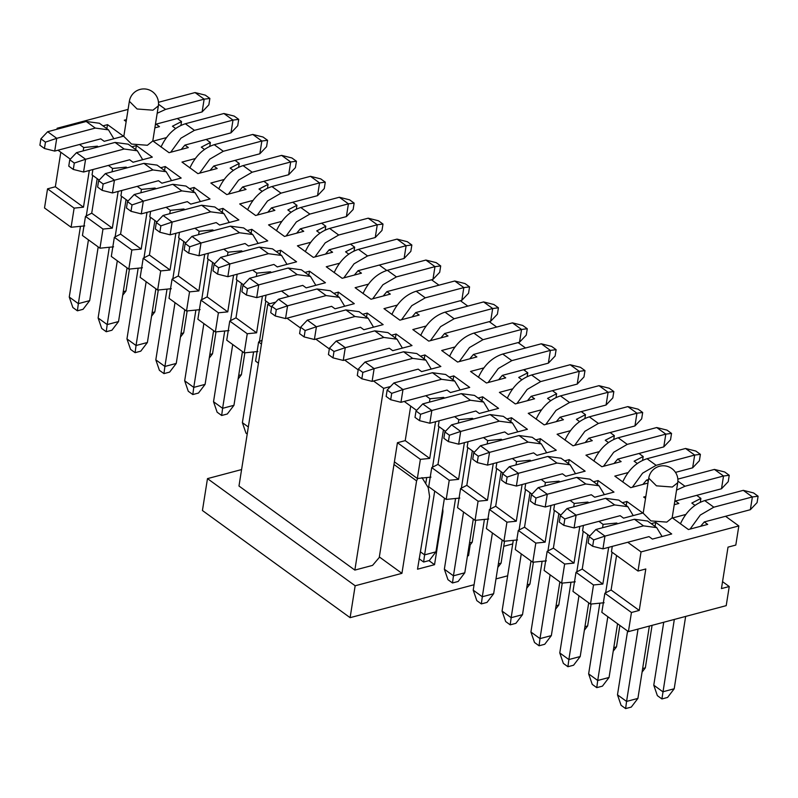 <?xml version="1.0" encoding="UTF-8"?>
<svg xmlns="http://www.w3.org/2000/svg" width="798" height="798" viewBox="0 0 798 798"><rect width="100%" height="100%" fill="white"/><g stroke="black" fill="none" stroke-linecap="round" stroke-linejoin="round"><path stroke-width="1.2" d="M421.982 477.603L428.247 487.668L429.583 496.506L417.524 569.203L434.541 564.685L428.945 560.625M474.072 584.735L350.113 617.662L202.433 510.511L207.48 478.62L241.585 469.563M507.658 575.807L495.987 578.909M350.113 617.662L355.16 585.772L207.48 478.62M355.16 585.772L401.933 573.343L379.339 556.944M275.689 302.153L267.769 304.257L238.981 486.022L354.851 570.091L372.566 565.383L379.25 557.503L397.434 442.71L405.224 440.636L410.691 406.112M401.933 573.343L416.586 480.875L417.723 478.451M434.541 564.685L442.92 511.757L442.79 508.565M467.458 555.947L468.556 555.647L467.608 554.969M468.556 555.647L470.182 544.894M503.738 546.301L512.705 543.917M444.436 498.151L435.937 551.857L424.596 554.869L434.701 491.079M354.851 570.091L383.639 388.337L390.541 386.501M431.249 369.045L425.873 360.137L412.686 358.372L374.132 368.616L372.107 381.374L373.524 380.995L383.639 388.337M402.392 348.108L397.025 339.2L383.828 337.444L345.275 347.679L343.26 360.437L344.676 360.058L358.192 369.863M373.544 327.17L368.167 318.262L354.98 316.507L316.427 326.751L314.402 339.499L315.818 339.12L329.335 348.926M344.686 306.233L339.31 297.325L326.123 295.569L287.569 305.814L285.544 318.562L286.971 318.193L300.477 327.998M267.769 304.257L271.629 307.06M426.711 477.553L425.743 483.638M438.98 285.175L431.538 279.779L432.955 279.41L434.98 266.652L396.426 276.896L382.91 284.756L372.706 298.791M467.837 306.113L460.396 300.716L461.813 300.337L463.828 287.589L425.274 297.824L411.758 305.694L401.554 319.729M496.685 327.05L489.244 321.654L490.66 321.275L492.685 308.517L454.132 318.761L440.616 326.631L430.411 340.666M525.543 347.988L518.101 342.591L519.518 342.212L521.543 329.454L482.99 339.699L469.473 347.559L459.269 361.594M524.914 370.721L525.144 369.324M475.688 520.296L472.216 542.221L469.513 542.939M435.937 551.857L429.314 560.525L423.638 562.031L424.596 554.869L420.406 551.837M694.998 505.363L691.826 503.059L700.893 498.401L696.694 495.349L721.502 488.765L723.517 476.007L684.963 486.251L676.554 490.112M674.24 504.695L678.839 503.468L675.437 501.004L696.694 495.349M645.532 498.411L643.657 497.054L645.841 496.476M648.515 479.548L646.58 480.067L648.245 481.274M647.956 483.079L630.709 487.658L614.809 476.117L628.106 472.586M637.293 463.488L634.121 461.194L643.188 456.526L638.989 453.483L663.786 446.89L665.811 434.132L627.258 444.376L613.742 452.237L603.537 466.271M599.248 451.648L585.951 455.179L601.852 466.72L621.133 461.603L617.722 459.129L638.989 453.483M608.435 442.551L605.263 440.257L614.33 435.598L610.131 432.546L634.939 425.952L636.954 413.204L598.4 423.439L584.884 431.309L574.68 445.344M570.39 430.711L557.094 434.252L573.004 445.783L592.276 440.666L588.874 438.192L610.131 432.546M579.577 421.623L576.415 419.319L585.483 414.661L581.273 411.608L606.081 405.015L608.106 392.267L569.553 402.511L556.036 410.372L545.832 424.406M541.543 409.783L528.246 413.314L544.146 424.855L563.428 419.728L560.016 417.254L581.273 411.608M550.73 400.686L547.558 398.382L556.625 393.723L552.425 390.671L577.223 384.087L579.248 371.329L540.695 381.574L527.179 389.434L516.974 403.469M512.685 388.845L499.388 392.377L515.299 403.918L534.57 398.791L531.159 396.317L552.425 390.671M521.872 379.748L518.71 377.444L527.777 372.786L523.568 369.733L548.376 363.15L550.391 350.392L511.837 360.636L498.321 368.496L488.117 382.531M483.837 367.908L470.541 371.439L486.441 382.98L505.713 377.863L502.311 375.389L523.568 369.733M454.98 346.97L441.683 350.502L457.583 362.043L476.865 356.925L473.453 354.452L518.101 342.591M426.122 326.033L412.825 329.564L428.735 341.105L448.007 335.988L444.596 333.514L489.244 321.654M397.274 305.105L383.978 308.636L399.878 320.168L419.149 315.05L415.748 312.577L460.396 300.716M368.417 284.168L355.12 287.699L371.02 299.24L390.302 294.113L386.89 291.639L431.538 279.779M386.751 270.462L379.299 265.056L404.107 258.472L406.122 245.714L367.569 255.959L354.053 263.819L343.848 277.854M339.559 263.23L326.262 266.761L342.172 278.303L361.444 273.175L358.033 270.712L379.299 265.056M348.746 254.133L345.584 251.829L354.651 247.171L350.442 244.128L375.25 237.535L377.264 224.777L338.711 235.021L325.195 242.881L314.991 256.916M310.711 242.293L297.415 245.824L313.315 257.365L332.586 252.248L329.185 249.774L350.442 244.128M319.898 233.196L316.726 230.901L325.793 226.233L321.594 223.191L346.392 216.597L348.417 203.839L309.863 214.083L296.347 221.944L286.143 235.979M281.854 221.355L268.557 224.886L284.457 236.427L303.739 231.31L300.327 228.836L321.594 223.191M291.041 212.258L287.869 209.964L296.936 205.305L292.736 202.253L317.544 195.66L319.559 182.912L281.006 193.146L267.49 201.016L257.285 215.051M252.996 200.418L239.699 203.959L255.609 215.49L274.881 210.373L271.48 207.899L292.736 202.253M262.183 191.33L259.021 189.026L268.088 184.368L263.879 181.316L288.686 174.722L290.701 161.974L252.158 172.218L238.632 180.079L228.428 194.114M224.148 179.49L210.852 183.021L226.752 194.562L246.033 189.435L242.622 186.961L263.879 181.316M233.335 170.393L230.163 168.089L239.23 163.43L235.031 160.378L259.829 153.795L261.854 141.037L223.3 151.281L209.784 159.141L199.58 173.176M195.291 158.553L181.994 162.084L197.894 173.625L217.176 168.498L213.764 166.024L235.031 160.378M204.478 149.455L201.305 147.151L210.373 142.493L206.173 139.441L230.981 132.857L232.996 120.099L194.443 130.343L180.927 138.204L170.722 152.238M166.433 137.615L153.136 141.146L169.046 152.687L188.318 147.57L184.917 145.096L206.173 139.441M175.62 128.518L172.458 126.224L181.525 121.555L177.316 118.513L202.123 111.92L204.148 99.161L165.595 109.406L157.176 113.266M154.872 127.85L159.47 126.633L156.059 124.159L177.316 118.513M126.154 121.565L124.288 120.209L126.463 119.63M128.079 109.406L57.137 128.249L58.104 128.957M103.002 125.865L107.56 124.658L123.461 136.199L104.189 141.316L100.777 138.842L79.521 144.488L83.72 147.54L97.336 146.174L98.294 146.872M131.85 146.802L136.418 145.595L152.318 157.126L133.047 162.253L129.635 159.78L108.378 165.425L112.578 168.478L126.184 167.111L127.151 167.809M160.707 167.74L165.266 166.523L181.176 178.064L161.894 183.191L158.493 180.717L137.226 186.363L141.436 189.415L155.041 188.049L156.009 188.747M189.565 188.677L194.123 187.46L210.024 199.001L190.752 204.118L187.34 201.645L166.084 207.3L170.283 210.343L183.899 208.986L184.857 209.684M218.413 209.605L222.981 208.398L238.881 219.939L219.61 225.056L216.198 222.582L194.931 228.238L199.141 231.28L212.747 229.924L213.714 230.622M247.27 230.542L251.829 229.335L267.739 240.876L248.457 245.993L245.056 243.52L223.789 249.166L227.989 252.218L241.604 250.851L242.572 251.56M276.128 251.48L280.687 250.273L296.587 261.804L277.315 266.931L273.904 264.457L252.647 270.103L256.846 273.155L270.462 271.789L271.42 272.487M304.976 272.417L309.544 271.2L325.444 282.741L306.163 287.869L302.761 285.395L281.495 291.041L288.936 296.437M333.833 293.355L338.392 292.138L354.302 303.679L335.02 308.796L331.609 306.332L286.971 318.193M362.691 314.292L367.25 313.075L383.15 324.616L363.878 329.734L360.467 327.26L315.818 339.12M391.539 335.22L396.107 334.013L412.007 345.554L392.726 350.671L389.324 348.197L344.676 360.058M420.396 356.157L424.955 354.95L440.865 366.491L421.583 371.609L418.172 369.135L373.524 380.995M449.244 377.095L453.813 375.888L469.713 387.419L450.441 392.546L447.03 390.072L425.773 395.718L429.972 398.771L443.588 397.404L444.546 398.102M478.102 398.032L482.66 396.815L498.57 408.357L479.289 413.484L475.887 411.01L454.621 416.656L458.83 419.708L472.436 418.342L473.404 419.04M506.959 418.97L511.518 417.753L527.418 429.294L508.146 434.411L504.735 431.937L483.478 437.593L487.678 440.636L501.294 439.279L502.261 439.977M535.807 439.898L540.376 438.691L556.276 450.232L537.004 455.349L533.593 452.875L512.336 458.531L516.535 461.573L530.141 460.217L531.109 460.915M564.665 460.835L569.223 459.628L585.134 471.169L565.852 476.286L562.45 473.812L541.184 479.458L545.393 482.511L558.999 481.144L559.967 481.852M593.522 481.773L598.081 480.566L613.981 492.097L594.71 497.224L591.298 494.75L570.041 500.396L574.241 503.448L587.857 502.082L588.814 502.78M622.37 502.71L626.939 501.493L642.839 513.034L623.567 518.161L620.156 515.688L598.899 521.333L603.098 524.386L616.704 523.019L617.672 523.717M651.228 523.648L655.786 522.431L671.697 533.972L652.415 539.089L649.013 536.625L627.747 542.271L641.043 551.917L738.838 525.932L725.552 516.286L750.349 509.703L752.374 496.945L713.821 507.189L700.305 515.049L690.1 529.084M685.811 514.461L672.515 517.992L688.415 529.533L707.696 524.406L704.285 521.932L725.552 516.286M677.721 482.73L672.165 517.812L666.769 522.111L650.899 520.904L643.188 513.214L648.744 478.142L656.455 485.832L672.325 487.029L677.721 482.73A14.673 14.673 0 0 0 659.467 466.261A14.673 14.673 0 0 0 648.744 478.142M158.353 105.885L152.797 140.967L147.391 145.266L131.53 144.059L123.81 136.378L129.366 101.296L137.086 108.987L152.947 110.184L158.353 105.885A14.673 14.673 0 0 0 140.089 89.416A14.673 14.673 0 0 0 129.366 101.296M266.033 295.15L265.175 300.527L269.634 303.759M261.465 344.058L258.612 341.983L262.073 340.207M258.432 363.19L255.579 361.115L258.612 341.983M435.548 421.723L429.733 458.421L420.376 459.359L397.434 442.71M420.376 459.359L417.344 478.491L394.402 461.843M429.733 458.421L405.224 440.636M404.247 401.434L416.586 410.391M429.444 402.122L429.972 398.771M612.275 546.381L611.428 551.757L638.011 571.049L645.801 568.974L639.238 610.43L631.447 612.495L628.415 631.637L726.21 605.652L729.242 586.52L721.452 588.585L728.015 547.139L735.806 545.064L738.838 525.932M628.415 631.637L601.832 612.345L604.864 593.213L611.098 590.011L616.565 555.488M608.675 547.338L602.859 584.036L593.503 584.974L590.47 604.106L604.086 602.739M590.47 604.106L572.974 591.408L576.006 572.276L582.241 569.074L587.707 534.55M579.817 526.401L574.001 563.099L564.645 564.036L561.612 583.168L575.228 581.802M561.612 583.168L544.126 570.47L547.149 551.338L553.383 548.136L558.859 513.613M550.959 505.463L545.154 542.161L535.797 543.099L532.765 562.231L546.371 560.864M532.765 562.231L515.269 549.533L518.301 530.401L524.535 527.199L530.002 492.675M522.111 484.526L516.296 521.224L506.939 522.161L503.907 541.293L517.523 539.927M503.907 541.293L486.411 528.605L489.443 509.473L495.678 506.261L501.144 471.738M493.254 463.598L487.438 500.286L478.082 501.224L475.059 520.356L488.665 518.999M475.059 520.356L457.563 507.668L460.586 488.536L466.82 485.334L472.296 450.81M464.396 442.661L458.591 479.349L449.234 480.286L446.202 499.428L459.808 498.062M446.202 499.428L428.706 486.73L431.738 467.598L437.972 464.396L443.439 429.873M417.344 478.491L430.96 477.124M262.422 296.108L256.607 332.806L247.25 333.744L244.218 352.876L257.834 351.509M244.218 352.876L226.732 340.177L229.754 321.045L235.989 317.843L241.455 283.32M233.565 275.17L227.759 311.868L218.393 312.806L215.37 331.938L228.976 330.572M215.37 331.938L197.874 319.24L200.906 300.108L207.141 296.906L212.607 262.382M204.717 254.233L198.902 290.931L189.545 291.869L186.513 311.001L200.128 309.634M186.513 311.001L169.016 298.312L172.049 279.18L178.283 275.968L183.749 241.445M175.859 233.305L170.044 269.993L160.687 270.931L157.655 290.063L171.271 288.706M157.655 290.063L140.169 277.375L143.191 258.243L149.426 255.041L154.892 220.517M147.002 212.368L141.196 249.056L131.84 249.993L128.807 269.135L142.413 267.769M128.807 269.135L111.311 256.437L114.343 237.305L120.578 234.103L126.044 199.58M118.154 191.43L112.338 228.128L102.982 229.066L99.95 248.198L113.565 246.831M99.95 248.198L82.453 235.5L85.486 216.368L91.72 213.166L97.186 178.642M89.296 170.493L83.481 207.191L74.124 208.128L71.092 227.26L84.708 225.894M71.092 227.26L44.518 207.969L47.541 188.837L55.341 186.772L60.808 152.248M527.169 376.616L527.777 372.786M472.216 542.221L468.955 546.49M423.638 562.031L419.1 558.74M700.295 502.231L700.893 498.401M675.437 501.004L674.689 501.872M677.841 479.129L714.429 469.414L724.704 471.987L729.242 475.289L723.517 476.007L714.429 469.414M675.497 472.386L692.644 467.828L694.669 455.069L656.116 465.314L642.59 473.174L632.395 487.209M646.58 480.067L642.889 484.426M622.699 481.982C628.285 469.912 636.395 462.152 647.028 458.72L685.572 448.476L695.846 451.06L700.395 454.351L694.669 455.069L685.572 448.476M642.58 460.356L643.188 456.526M617.722 459.129L614.031 463.488M593.852 461.045C599.428 448.975 607.537 441.224 618.171 437.783L656.724 427.538L666.998 430.122L671.537 433.414L665.811 434.132L656.724 427.538M613.732 439.419L614.33 435.598M588.874 438.192L585.173 442.551M564.994 440.107C570.58 428.037 578.68 420.287 589.313 416.845L627.866 406.611L638.141 409.184L642.679 412.486L636.954 413.204L627.866 406.611M584.874 418.481L585.483 414.661M560.016 417.254L556.326 421.613M536.136 419.169C541.722 407.1 549.832 399.349 560.465 395.908L599.019 385.673L609.283 388.247L613.832 391.549L608.106 392.267L599.019 385.673M556.016 397.554L556.625 393.723M531.159 396.317L527.468 400.676M507.289 398.242C512.865 386.162 520.974 378.412 531.608 374.98L570.161 364.736L580.435 367.309L584.974 370.611L579.248 371.329L570.161 364.736M502.311 375.389L498.61 379.748M478.431 377.304C484.017 365.235 492.117 357.474 502.75 354.043L541.303 343.798L551.578 346.382L556.116 349.674L550.391 350.392L541.303 343.798M473.453 354.452L469.763 358.811M449.583 356.367C455.159 344.297 463.269 336.537 473.902 333.105L512.456 322.861L522.72 325.444L527.269 328.736L521.543 329.454L512.456 322.861M444.596 333.514L440.905 337.873M420.726 335.429C426.302 323.36 434.411 315.609 445.045 312.168L483.598 301.923L493.872 304.507L498.411 307.799L492.685 308.517L483.598 301.923M415.748 312.577L412.057 316.936M391.868 314.492C397.454 302.422 405.554 294.671 416.187 291.23L454.74 280.996L465.015 283.569L469.563 286.871L463.828 287.589L454.74 280.996M386.89 291.639L383.2 295.998M363.02 293.564C368.596 281.485 376.706 273.734 387.339 270.303L425.893 260.058L436.157 262.632L440.705 265.934L434.98 266.652L425.893 260.058M358.033 270.712L354.342 275.071M334.163 272.627C339.739 260.557 347.848 252.796 358.482 249.365L397.035 239.121L407.309 241.694L411.848 244.996L406.122 245.714L397.035 239.121M354.043 251.001L354.651 247.171M329.185 249.774L325.494 254.133M305.305 251.689C310.891 239.619 318.991 231.859 329.624 228.428L368.177 218.183L378.452 220.767L383 224.058L377.264 224.777L368.177 218.183M325.185 230.063L325.793 226.233M300.327 228.836L296.637 233.196M276.457 230.752C282.033 218.682 290.143 210.931 300.776 207.49L339.33 197.246L349.594 199.829L354.142 203.121L348.417 203.839L339.33 197.246M296.337 209.126L296.936 205.305M271.48 207.899L267.779 212.258M247.599 209.814C253.175 197.744 261.285 189.994 271.919 186.552L310.472 176.318L320.746 178.892L325.285 182.183L319.559 182.912L310.472 176.318M267.48 188.188L268.088 184.368M242.622 186.961L238.931 191.321M218.742 188.877C224.328 176.807 232.437 169.056 243.061 165.615L281.614 155.381L291.888 157.954L296.437 161.256L290.701 161.974L281.614 155.381M238.622 167.261L239.23 163.43M213.764 166.024L210.073 170.383M189.894 167.949C195.47 155.869 203.58 148.119 214.213 144.687L252.767 134.443L263.031 137.017L267.579 140.318L261.854 141.037L252.767 134.443M209.774 146.323L210.373 142.493M184.917 145.096L181.216 149.455M161.036 147.012C166.622 134.942 174.722 127.181 185.355 123.75L223.909 113.506L234.183 116.089L238.722 119.381L232.996 120.099L223.909 113.506M180.917 125.386L181.525 121.555M156.059 124.159L155.321 125.037M158.473 102.294L195.051 92.568L205.325 95.152L209.874 98.443L204.148 99.161L195.051 92.568M56.987 129.246L57.137 128.249M57.995 150.204L70.334 159.161M83.192 150.892L83.72 147.54M47.651 131.73L56.738 138.323L45.456 142.124L44.449 148.498L39.9 145.206L40.907 138.832L47.651 131.73L86.204 121.486L99.391 123.251L108.478 129.845L95.291 128.079L56.738 138.323L54.713 151.081L79.521 144.488M106.802 128.628L107.56 124.658M113.855 138.752L108.478 129.845M86.284 215.959L92.708 175.39M97.176 147.171L97.336 146.174M99.191 180.099L92.049 174.912L92.907 169.535M112.049 171.829L112.578 168.478M76.498 152.667L85.585 159.261L74.304 163.061L73.296 169.435L68.758 166.144L69.765 159.76L76.498 152.667L115.052 142.423L128.249 144.189L137.336 150.782L124.139 149.017L85.585 159.261L83.571 172.019L108.378 165.425M135.66 149.565L136.418 145.595M142.702 159.68L137.336 150.782M115.131 236.896L121.565 196.328M126.034 168.109L126.184 167.111M128.049 201.026L120.907 195.849L121.755 190.473M140.897 192.757L141.436 189.415M105.356 173.605L114.443 180.198L103.161 183.999L102.154 190.373L97.605 187.081L98.623 180.697L105.356 173.605L143.909 163.361L157.096 165.116L166.184 171.72L152.997 169.954L114.443 180.198L112.428 192.946L137.226 186.363M164.508 170.493L165.266 166.523M171.56 180.617L166.184 171.72M143.989 257.834L150.413 217.265M154.882 189.046L155.041 188.049M156.897 221.964L149.765 216.787L150.613 211.41M169.755 213.694L170.283 210.343M134.214 194.542L143.301 201.136L132.019 204.926L131.002 211.31L126.463 208.009L127.471 201.635L134.214 194.542L172.767 184.298L185.954 186.054L195.041 192.647L181.854 190.892L143.301 201.136L141.276 213.884L166.084 207.3M193.365 191.43L194.123 187.46M200.418 201.555L195.041 192.647M172.847 278.771L179.271 238.193M183.739 209.984L183.899 208.986M185.754 242.901L178.612 237.724L179.47 232.348M198.612 234.632L199.141 231.28M163.061 215.47L172.149 222.063L160.867 225.864L159.859 232.248L155.321 228.946L156.328 222.572L163.061 215.47L201.615 205.236L214.812 206.991L223.899 213.585L210.702 211.829L172.149 222.063L170.134 234.821L194.931 228.238M222.223 212.368L222.981 208.398M229.265 222.492L223.899 213.585M201.695 299.699L208.118 259.131M212.597 230.921L212.747 229.924M214.612 263.839L207.47 258.662L208.318 253.275M227.46 255.569L227.989 252.218M191.919 236.407L201.006 243.001L189.725 246.801L188.717 253.175L184.168 249.884L185.176 243.51L191.919 236.407L230.472 226.163L243.659 227.929L252.747 234.522L239.56 232.757L201.006 243.001L198.981 255.759L223.789 249.166M251.071 233.305L251.829 229.335M258.123 243.43L252.747 234.522M230.552 320.636L236.976 280.068M241.445 251.849L241.604 250.851M243.46 284.776L236.328 279.589L237.176 274.213M256.318 276.507L256.846 273.155M220.777 257.345L229.864 263.939L218.582 267.739L217.565 274.113L213.026 270.821L214.034 264.437L220.777 257.345L259.33 247.101L272.517 248.866L281.604 255.46L268.417 253.694L229.864 263.939L227.839 276.697L252.647 270.103M279.928 254.243L280.687 250.273M286.981 264.357L281.604 255.46M259.41 341.574L265.834 301.006M270.303 272.786L270.462 271.789M249.624 278.283L258.712 284.876L247.43 288.676L246.422 295.051L241.884 291.759L242.891 285.375L249.624 278.283L288.178 268.038L301.375 269.804L310.462 276.397L297.265 274.632L258.712 284.876L256.697 297.634L281.495 291.041M308.786 275.18L309.544 271.2M315.828 285.295L310.462 276.397M278.482 299.22L287.569 305.814L276.288 309.614L275.28 315.988L270.731 312.686L271.739 306.312L278.482 299.22L317.035 288.976L330.222 290.731L339.31 297.325M337.634 296.108L338.392 292.138M307.34 320.148L316.427 326.751L305.145 330.542L304.128 336.926L299.589 333.624L300.597 327.25L307.34 320.148L345.883 309.913L359.08 311.669L368.167 318.262M366.491 317.045L367.25 313.075M336.187 341.085L345.275 347.679L333.993 351.479L332.985 357.863L328.437 354.561L329.454 348.187L336.187 341.085L374.741 330.851L387.938 332.606L397.025 339.2M395.339 337.983L396.107 334.013M365.045 362.023L374.132 368.616L362.851 372.417L361.843 378.791L357.295 375.499L358.302 369.125L365.045 362.023L403.598 351.778L416.785 353.544L425.873 360.137M424.197 358.92L424.955 354.95M393.893 382.96L402.99 389.554L391.708 393.354L390.691 399.728L386.152 396.436L387.16 390.052L393.893 382.96L432.446 372.716L445.643 374.481L454.73 381.075L441.533 379.309L402.99 389.554L400.965 402.312L425.773 395.718M453.055 379.858L453.813 375.888M460.097 389.973L454.73 381.075M432.526 467.189L438.96 426.621M443.429 398.401L443.588 397.404M445.444 431.319L438.301 426.142L439.149 420.765M458.291 423.05L458.83 419.708M422.75 403.898L431.838 410.491L420.556 414.292L419.549 420.666L415 417.374L416.017 410.99L422.75 403.898L461.304 393.653L474.501 395.409L483.588 402.012L470.391 400.247L431.838 410.491L429.823 423.239L454.621 416.656M481.902 400.786L482.66 396.815M488.955 410.91L483.588 402.012M461.384 488.127L467.808 447.558M472.276 419.339L472.436 418.342M474.291 452.257L467.159 447.079L468.007 441.703M487.149 443.987L487.678 440.636M451.608 424.835L460.695 431.429L449.414 435.229L448.406 441.603L443.858 438.301L444.865 431.927L451.608 424.835L490.162 414.591L503.348 416.347L512.436 422.94L499.249 421.184L460.695 431.429L458.67 444.177L483.478 437.593M510.76 421.723L511.518 417.753M517.812 431.848L512.436 422.94M490.241 509.064L496.665 468.486M501.134 440.277L501.294 439.279M503.149 473.194L496.007 468.017L496.865 462.641M516.007 464.925L516.535 461.573M480.456 445.763L489.543 452.356L478.261 456.157L477.254 462.541L472.715 459.239L473.723 452.865L480.456 445.763L519.009 435.528L532.206 437.284L541.293 443.878L528.096 442.122L489.543 452.356L487.528 465.114L512.336 458.531M539.618 442.661L540.376 438.691M546.66 452.785L541.293 443.878M519.089 529.992L525.523 489.423M529.992 461.214L530.141 460.217M532.007 494.132L524.865 488.955L525.712 483.568M544.854 485.862L545.393 482.511M509.314 466.7L518.401 473.294L507.119 477.094L506.112 483.468L501.563 480.177L502.58 473.803L509.314 466.7L547.867 456.456L561.054 458.222L570.151 464.815L556.954 463.049L518.401 473.294L516.386 486.052L541.184 479.458M568.465 463.598L569.223 459.628M575.518 473.723L570.151 464.815M547.947 550.929L554.371 510.361M558.839 482.142L558.999 481.144M560.854 515.069L553.722 509.882L554.57 504.506M573.712 506.8L574.241 503.448M538.171 487.638L547.258 494.231L535.977 498.032L534.969 504.406L530.421 501.114L531.428 494.73L538.171 487.638L576.725 477.394L589.912 479.159L598.999 485.753L585.812 483.987L547.258 494.231L545.234 506.989L570.041 500.396M597.323 484.536L598.081 480.566M604.375 494.65L598.999 485.753M576.804 571.867L583.228 531.298M587.697 503.079L587.857 502.082M589.712 536.007L582.57 530.82L583.428 525.443M602.57 527.727L603.098 524.386M567.019 508.575L576.106 515.169L564.824 518.969L563.817 525.343L559.278 522.052L560.286 515.668L567.019 508.575L605.572 498.331L618.769 500.097L627.856 506.69L614.66 504.925L576.106 515.169L574.091 527.927L598.899 521.333M626.181 505.473L626.939 501.493M633.223 515.588L627.856 506.69M605.652 592.804L612.086 552.236M616.555 524.017L616.704 523.019M638.011 571.049L641.043 551.917M595.877 529.513L604.964 536.106L593.682 539.907L592.675 546.281L588.126 542.979L589.143 536.605L595.877 529.513L634.43 519.269L647.617 521.024L656.704 527.618L643.517 525.862L604.964 536.106L602.949 548.854L627.747 542.271M655.028 526.401L655.786 522.431M662.081 536.525L656.704 527.618M704.285 521.932L700.594 526.291M680.415 523.857C685.991 511.777 694.1 504.027 704.734 500.595L743.287 490.351L753.551 492.925L758.1 496.226L752.374 496.945L743.287 490.351M304.128 336.926L314.402 339.499M275.28 315.988L285.544 318.562M332.985 357.863L343.26 360.437M361.843 378.791L372.107 381.374M722.549 581.662L729.242 586.52M631.447 612.495L604.864 593.213M593.503 584.974L576.006 572.276M564.645 564.036L547.149 551.338M535.797 543.099L518.301 530.401M506.939 522.161L489.443 509.473M478.082 501.224L460.586 488.536M449.234 480.286L431.738 467.598M247.25 333.744L229.754 321.045M218.393 312.806L200.906 300.108M189.545 291.869L172.049 279.18M160.687 270.931L143.191 258.243M131.84 249.993L114.343 237.305M102.982 229.066L85.486 216.368M74.124 208.128L47.541 188.837M519.518 342.212L526.261 335.12L527.269 328.736M490.66 321.275L497.403 314.183L498.411 307.799M461.813 300.337L468.546 293.245L469.563 286.871M432.955 279.41L439.698 272.308L440.705 265.934M721.502 488.765L728.235 481.663L729.242 475.289M692.644 467.828L699.377 460.725L700.395 454.351M663.786 446.89L670.529 439.798L671.537 433.414M634.939 425.952L641.672 418.86L642.679 412.486M606.081 405.015L612.824 397.923L613.832 391.549M577.223 384.087L583.966 376.985L584.974 370.611M548.376 363.15L555.109 356.048L556.116 349.674M404.107 258.472L410.84 251.37L411.848 244.996M375.25 237.535L381.983 230.432L383 224.058M346.392 216.597L353.135 209.505L354.142 203.121M317.544 195.66L324.277 188.567L325.285 182.183M288.686 174.722L295.42 167.63L296.437 161.256M259.829 153.795L266.572 146.692L267.579 140.318M230.981 132.857L237.714 125.755L238.722 119.381M202.123 111.92L208.857 104.827L209.874 98.443M55.341 186.772L83.481 207.191M44.449 148.498L54.713 151.081M112.338 228.128L91.72 213.166M73.296 169.435L83.571 172.019M141.196 249.056L120.578 234.103M102.154 190.373L112.428 192.946M170.044 269.993L149.426 255.041M131.002 211.31L141.276 213.884M198.902 290.931L178.283 275.968M159.859 232.248L170.134 234.821M227.759 311.868L207.141 296.906M188.717 253.175L198.981 255.759M256.607 332.806L235.989 317.843M217.565 274.113L227.839 276.697M246.422 295.051L256.697 297.634M390.691 399.728L400.965 402.312M458.591 479.349L437.972 464.396M419.549 420.666L429.823 423.239M487.438 500.286L466.82 485.334M448.406 441.603L458.67 444.177M516.296 521.224L495.678 506.261M477.254 462.541L487.528 465.114M545.154 542.161L524.535 527.199M506.112 483.468L516.386 486.052M574.001 563.099L553.383 548.136M534.969 504.406L545.234 506.989M602.859 584.036L582.241 569.074M563.817 525.343L574.091 527.927M639.238 610.43L611.098 590.011M592.675 546.281L602.949 548.854M750.349 509.703L757.093 502.6L758.1 496.226M305.145 330.542L300.597 327.25M276.288 309.614L271.739 306.312M333.993 351.479L329.454 348.187M362.851 372.417L358.302 369.125M98.194 246.921L89.685 300.627L78.344 303.639L88.448 239.849M80.458 226.323L69.256 297.046L72.847 307.509L77.396 310.811L78.344 303.639L69.256 297.046M127.042 267.859L118.533 321.564L107.201 324.577L117.306 260.786M109.316 247.26L98.114 317.983L101.705 328.447L106.244 331.739L107.201 324.577L98.114 317.983M155.899 288.786L147.391 342.502L136.049 345.514L146.154 281.724M138.164 268.188L126.962 338.921L130.553 349.384L135.101 352.676L136.049 345.514L126.962 338.921M184.757 309.724L176.248 363.439L164.907 366.452L175.011 302.661M167.021 289.125L155.819 359.858L159.41 370.322L163.959 373.614L164.907 366.452L155.819 359.858M213.605 330.661L205.096 384.377L193.764 387.389L203.869 323.589M195.879 310.063L184.677 380.796L188.268 391.249L192.807 394.551L193.764 387.389L184.677 380.796M242.462 351.599L233.954 405.304L222.612 408.317L232.717 344.527M224.727 331L213.525 401.723L217.116 412.187L221.664 415.489L222.612 408.317L213.525 401.723M253.584 351.938L242.383 422.661L245.974 433.124L247.21 434.022M248.328 426.98L242.383 422.661M473.294 519.079L464.785 572.794L453.444 575.807L463.548 512.017M455.558 498.491L444.356 569.213L447.947 579.677L452.496 582.969L453.444 575.807L444.356 569.213M502.151 540.017L493.643 593.732L482.301 596.744L492.406 532.954M484.416 519.418L473.214 590.151L476.805 600.615L481.354 603.906L482.301 596.744L473.214 590.151M530.999 560.954L522.5 614.669L511.159 617.682L521.264 553.882M513.274 540.356L502.072 611.088L505.663 621.542L510.201 624.844L511.159 617.682L502.072 611.088M559.857 581.892L551.348 635.597L540.007 638.609L550.111 574.819M542.121 561.293L530.919 632.016L534.51 642.48L539.059 645.782L540.007 638.609L530.919 632.016M588.715 602.829L580.206 656.535L568.864 659.547L578.969 595.757M570.979 582.231L559.777 652.954L563.368 663.417L567.917 666.719L568.864 659.547L559.777 652.954M617.562 623.757L609.054 677.472L597.722 680.485L607.827 616.694M599.837 603.168L588.635 673.891L592.226 684.355L596.764 687.647L597.722 680.485L588.635 673.891M649.373 626.061L637.911 698.41L626.57 701.422L638.031 629.073M627.587 631.038L617.482 694.829L621.073 705.292L625.622 708.584L626.57 701.422L617.482 694.829M129.446 269.066L125.964 290.991L123.271 291.709M158.293 290.003L154.822 311.928L152.119 312.646M187.151 310.941L183.68 332.866L180.976 333.584M215.999 331.878L212.527 353.793L209.834 354.512M244.856 352.806L241.385 374.731L238.682 375.449M504.545 541.234L501.074 563.159L498.371 563.877M533.403 562.171L529.932 584.086L527.229 584.804M562.251 583.099L558.78 605.024L556.076 605.742M591.109 604.036L587.637 625.961L584.934 626.679M619.886 625.442L616.485 646.899L613.792 647.617M652.076 625.343L645.343 667.836L642.639 668.554M685.652 616.425L674.2 688.774L662.859 691.786L653.771 685.183L657.362 695.647L661.911 698.948L674.32 619.438M663.736 622.25L653.771 685.183M45.456 142.124L40.907 138.832M74.304 163.061L69.765 159.76M103.161 183.999L98.623 180.697M132.019 204.926L127.471 201.635M160.867 225.864L156.328 222.572M189.725 246.801L185.176 243.51M218.582 267.739L214.034 264.437M247.43 288.676L242.891 285.375M391.708 393.354L387.16 390.052M420.556 414.292L416.017 410.99M449.414 435.229L444.865 431.927M478.261 456.157L473.723 452.865M507.119 477.094L502.58 473.803M535.977 498.032L531.428 494.73M564.824 518.969L560.286 515.668M593.682 539.907L589.143 536.605M89.685 300.627L83.062 309.305L77.396 310.811M118.533 321.564L111.92 330.232L106.244 331.739M147.391 342.502L140.767 351.17L135.101 352.676M176.248 363.439L169.625 372.107L163.959 373.614M205.096 384.377L198.483 393.045L192.807 394.551M233.954 405.304L227.33 413.982L221.664 415.489M464.785 572.794L458.162 581.463L452.496 582.969M493.643 593.732L487.019 602.4L481.354 603.906M522.5 614.669L515.877 623.338L510.201 624.844M551.348 635.597L544.725 644.275L539.059 645.782M580.206 656.535L573.582 665.213L567.917 666.719M609.054 677.472L602.44 686.14L596.764 687.647M637.911 698.41L631.288 707.078L625.622 708.584M125.964 290.991L122.702 295.27M154.822 311.928L151.56 316.198M183.68 332.866L180.408 337.135M212.527 353.793L209.266 358.073M241.385 374.731L238.123 379.01M501.074 563.159L497.802 567.428M529.932 584.086L526.66 588.365M558.78 605.024L555.518 609.303M587.637 625.961L584.365 630.24M616.485 646.899L613.223 651.178M645.343 667.836L642.081 672.106M674.2 688.774L667.577 697.442L661.911 698.948M416.586 480.875L393.983 464.476M442.92 511.757L442.351 511.338M677.891 481.114L684.963 486.251M647.028 458.72L656.116 465.314M618.171 437.783L627.258 444.376M589.313 416.845L598.4 423.439M560.465 395.908L569.553 402.511M531.608 374.98L540.695 381.574M502.75 354.043L511.837 360.636M473.902 333.105L482.99 339.699M445.045 312.168L454.132 318.761M416.187 291.23L425.274 297.824M387.339 270.303L396.426 276.896M358.482 249.365L367.569 255.959M329.624 228.428L338.711 235.021M300.776 207.49L309.863 214.083M271.919 186.552L281.006 193.146M243.061 165.615L252.158 172.218M214.213 144.687L223.3 151.281M185.355 123.75L194.443 130.343M158.513 104.269L165.595 109.406M95.291 128.079L86.204 121.486M124.139 149.017L115.052 142.423M152.997 169.954L143.909 163.361M181.854 190.892L172.767 184.298M210.702 211.829L201.615 205.236M239.56 232.757L230.472 226.163M268.417 253.694L259.33 247.101M297.265 274.632L288.178 268.038M326.123 295.569L317.035 288.976M354.98 316.507L345.883 309.913M383.828 337.444L374.741 330.851M412.686 358.372L403.598 351.778M441.533 379.309L432.446 372.716M470.391 400.247L461.304 393.653M499.249 421.184L490.162 414.591M528.096 442.122L519.009 435.528M556.954 463.049L547.867 456.456M585.812 483.987L576.725 477.394M614.66 504.925L605.572 498.331M643.517 525.862L634.43 519.269M704.734 500.595L713.821 507.189"/></g></svg>
